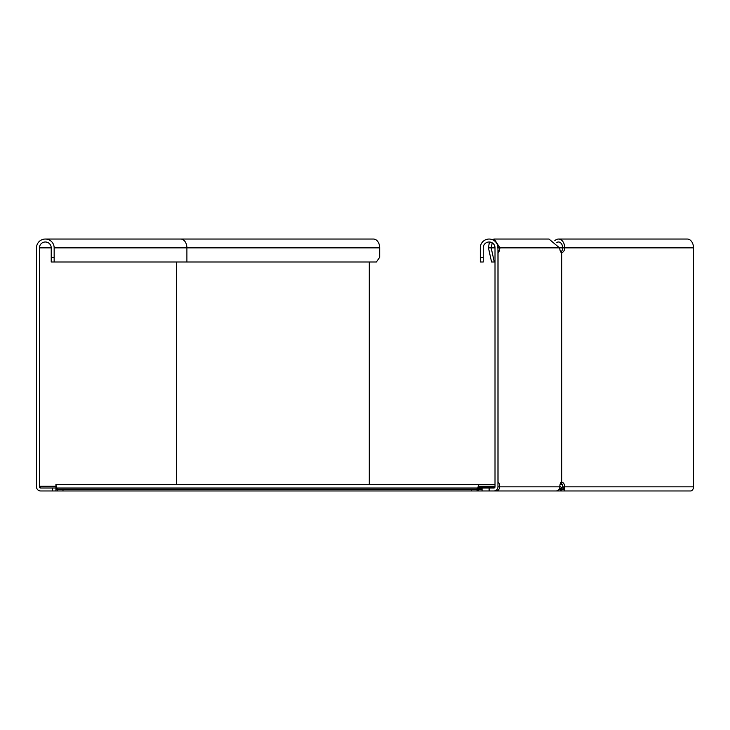<?xml version="1.0" encoding="UTF-8"?>
<svg xmlns="http://www.w3.org/2000/svg" width="730" height="730" viewBox="0 0 730 730"><rect width="100%" height="100%" fill="white"/><g stroke="black" fill="none" stroke-linecap="round" stroke-linejoin="round"><path stroke-width="1.09" d="M55.927 484.857L56.611 488.014L57.725 489.191L62.99 489.191L62.99 490.961L57.725 490.961L56.055 488.607L55.927 484.483L55.927 488.014L40.625 488.014L40.625 486.244L55.927 486.244L55.927 490.961L489.127 490.961L489.127 488.014L493.836 488.014L493.827 487.458L478.524 487.458M62.99 489.191L476.727 489.191L477.84 488.014L478.524 484.857L478.387 488.607L478.524 486.244L495.013 486.244M493.827 486.244L493.827 487.458M478.524 488.014L478.524 484.857M478.387 488.607L476.727 490.961L471.461 490.961L471.461 489.191M478.524 488.607L478.524 490.961M478.524 489.191L482.065 489.191M561.662 488.06L560.649 489.748L561.662 488.06L561.233 487.458L560.357 488.708L559.408 488.708M560.777 489.31L560.357 488.708A2.354 1.661 -90 0 0 559.636 488.105M559.828 486.353A4.124 2.911 -90 0 1 561.233 487.458M561.534 488.498L561.105 490.961L556.014 490.961A4.124 3.805 -90 0 0 559.819 486.837A4.708 1.798 -90 0 1 561.452 482.147L561.708 482.147A4.708 3.331 -90 0 1 564.728 486.837L562.648 486.837L564.281 489.054L564.281 490.961L561.105 490.961L561.407 488.753M558.705 489.748L560.649 489.748L561.105 490.961M564.281 489.191L561.224 489.191M55.927 490.961L40.625 490.961A4.124 4.124 0 0 1 36.5 486.837L36.5 247.871A8.833 8.833 0 0 1 45.333 239.038A8.833 8.833 0 0 1 54.157 247.871L54.157 261.997L51.219 261.997L51.219 257.288L54.157 257.288M40.625 488.014A1.177 1.177 0 0 1 39.447 486.837L39.447 247.871A5.886 5.886 0 0 1 45.333 241.986A5.886 5.886 0 0 1 51.219 247.871L51.219 257.288M186.898 261.997L376.351 261.997L379.682 257.288L379.682 247.871A8.833 6.241 90 0 0 373.441 239.038L180.657 239.038A8.833 6.241 90 0 1 186.898 247.871L186.898 261.997L54.157 261.997M52.396 490.961L52.396 488.014M369.28 484.483L369.28 261.997M556.826 242.47A5.886 4.161 90 0 1 558.486 241.986A5.886 4.161 90 0 1 562.648 247.871A4.708 3.331 -90 0 1 560.813 252.078M560.813 482.63A4.708 3.331 -90 0 1 562.648 486.837M693.5 486.837L564.728 486.837L564.281 490.961L690.589 490.961A4.124 2.911 -90 0 0 693.5 486.837L693.5 247.871A8.833 6.241 -90 0 0 687.258 239.038L558.486 239.038A8.833 6.241 90 0 1 564.728 247.871A4.708 3.331 -90 0 1 561.708 252.562L561.452 252.562A4.708 1.798 -90 0 1 560.056 250.226L559.536 247.871L548.978 239.038L494.201 239.038L492.029 239.531M554.782 240.763A8.833 6.241 90 0 1 558.486 239.038M489.41 241.995L488.452 247.871L491.573 261.997L495.013 261.997M492.202 242.853L491.171 247.871L494.292 261.997M489.127 490.961L556.014 490.961M495.871 490.961A4.124 3.805 -90 0 0 499.676 486.837A4.708 1.798 90 0 0 498.042 482.147L497.951 482.147M497.951 252.562L498.042 252.562A4.708 1.798 90 0 0 499.439 250.226L499.959 247.871L494.201 239.038M561.708 482.147L561.708 252.562M493.836 488.014A1.177 1.177 0 0 0 495.013 486.837L495.013 247.871A5.886 5.886 0 0 0 489.127 241.986A5.886 5.886 0 0 0 483.242 247.871L483.242 257.288L480.294 257.288L480.294 261.997L483.242 261.997L483.242 257.288M493.836 490.961A4.124 4.124 0 0 0 497.951 486.837L497.951 247.871A8.833 8.833 0 0 0 489.127 239.038A8.833 8.833 0 0 0 480.294 247.871L480.294 257.288M482.065 490.961L482.065 488.014L482.065 490.961M489.127 488.014L482.065 488.014M495.013 247.871L488.452 247.871M693.5 247.871L497.239 247.871M482.065 488.498L478.524 488.498M56.611 488.014L477.84 488.014M561.635 488.014L563.879 488.014M39.447 486.837L40.625 486.837M39.447 247.871L51.219 247.871M176.496 484.483L176.496 261.997M54.157 247.871L379.682 247.871M497.951 486.837L559.819 486.837M498.042 482.147L498.042 252.562M561.452 482.147L561.452 252.562M499.439 250.226L497.951 250.226M55.927 484.483L495.013 484.483M560.056 484.483L562.2 484.483M180.657 239.038L45.333 239.038"/></g></svg>

